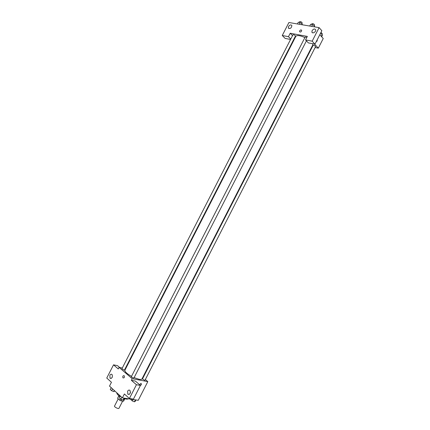 <?xml version="1.0" encoding="UTF-8"?>
<svg xmlns="http://www.w3.org/2000/svg" width="430" height="430" viewBox="0 0 430 430"><rect width="100%" height="100%" fill="white"/><g stroke="black" fill="none" stroke-linecap="round" stroke-linejoin="round"><path stroke-width="0.64" d="M118.218 398.857L114.536 406.044C113.966 406.893 118.61 409.269 118.959 408.306L122.652 401.093M124.738 398.868L123.534 401.222L124.797 398.852M123.534 401.222L120.975 400.846L119.68 400.206L117.621 398.309L118.793 395.783M118.852 395.912L117.621 398.309M120.4 398.793L119.68 400.206M119.895 397.003L118.75 395.595M124.969 398.782L124.281 398.895M121.652 399.524L120.975 400.846M116.901 392.864C116.648 393.746 117.723 394.976 120.12 396.557M124.426 398.61C126.436 399.244 127.699 399.298 128.21 398.771M145.345 379.539L147.812 381.625L138.256 400.308L122.383 397.879L109.499 386.097L111.451 382.286L106.758 378.045L113.525 364.833L118.277 368.956L119.088 367.37L122.303 368.021M141.427 384.619L140.368 385.56L141.427 384.619L141.088 383.34L141.427 384.619M139.583 384.7L141.088 383.34L139.583 384.7M122.383 397.879L124.377 393.971L129.392 398.502L133.429 399.126L140.433 385.436L135.353 381.055L131.365 380.313L132.198 378.69L119.088 367.37M147.812 381.625L132.198 378.69M130.489 392.047L130.301 393.063M127.624 391.187L127.812 394.202C130.059 394.53 130.774 393.267 129.962 390.424C129.129 389.763 128.35 390.021 127.624 391.187M140.433 385.436L136.439 384.721L131.365 380.313M129.392 398.502L136.439 384.721M142.776 377.368L143.125 377.664M125.194 368.607L125.668 368.698M113.525 364.833L117.497 365.645L119.621 367.478M109.865 375.315L110.01 378.201C112.133 378.459 112.827 377.234 112.074 374.535C111.295 373.928 110.558 374.186 109.865 375.315M124.168 375.691L124.222 375.745C124.662 377.368 124.243 378.083 122.969 377.889C122.507 376.336 122.91 375.6 124.168 375.691C122.91 375.6 122.507 376.336 122.969 377.889C124.243 378.083 124.662 377.368 124.222 375.745M306.869 37.34L305.182 37.002L131.279 376.82L133.854 378.137L306.429 40.85M123.996 370.101L124.458 370.047L295.48 36.023C294.91 35.072 294.077 34.642 292.981 34.728L121.921 368.763L123.996 370.101M144.566 380.303L144.985 380.249L315.566 46.671C314.996 45.736 314.158 45.311 313.056 45.408L142.47 378.943L144.566 380.303M134.106 377.631L139.067 379.287C140.701 379.582 141.674 379.454 141.986 378.905L312.766 45.005L312.696 43.731M304.897 37.56C300.022 35.421 297.001 35.013 295.829 36.34L124.915 370.171C124.662 371.622 126.861 373.686 131.516 376.358M290.218 33.244L307.348 36.405L305.547 39.92L312.175 41.178L319.103 27.633L288.912 22.511L282.257 35.502L288.46 36.679L290.218 33.244L292.513 35.631M294.582 37.776L294.915 38.125M311.809 46.875L312.261 46.967M315.125 47.531L318.308 48.16L314.502 44.08M299.683 30.847C300.468 29.82 301.134 29.648 301.683 30.336C301.339 31.927 300.635 32.384 299.565 31.696L299.683 30.847L299.565 31.696C300.635 32.384 301.339 31.933 301.683 30.336C301.134 29.648 300.468 29.82 299.683 30.847M312.11 30.621C313.513 28.81 314.695 28.525 315.652 29.767C316.351 31.729 312.422 34.137 311.9 32.067L312.11 30.621M288.562 26.493C289.868 24.768 290.976 24.467 291.884 25.596C291.336 28.267 290.159 29.052 288.358 27.945L288.562 26.493M290.556 39.458L285.122 38.41L282.257 35.502M290.766 39.044L288.46 36.679M305.547 39.92L308.353 42.892L314.959 44.166L321.839 30.713L319.103 27.633M314.959 44.166L312.175 41.178M318.308 48.16L323.242 38.512L319.807 34.696M317.125 41.06L316.233 41.678L317.12 41.06L317.275 39.641L317.125 41.06M321.651 36.743L322.301 35.48L322.253 34.54L320.479 33.373M322.253 34.54L321.317 36.373M320.973 32.417L322.258 33.594L321.893 34.303M302.252 24.773L302.134 23.833L300.167 22.537L298.329 22.231L297.447 23.962M302.134 23.833L301.704 24.682M300.167 22.537L299.28 24.273M299.291 22.392L299.683 21.629C300.801 21.505 301.634 21.941 302.183 22.924L301.822 23.628M314.604 26.87L314.529 25.918L312.54 24.607L310.643 24.29L309.74 26.042M314.529 25.918L314.088 26.784M312.54 24.607L311.642 26.364M311.605 24.451L312.003 23.677C313.142 23.537 313.991 23.973 314.55 24.983L314.185 25.692M135.928 399.954L135.203 401.367L134.456 401.792L132.279 400.927L130.86 399.642L131.08 399.212M135.434 399.879L134.456 401.792M133.004 399.502L132.279 400.927M114.805 390.945L113.837 391.606L111.633 390.73L110.263 389.472L111.198 387.65M114.375 390.558L113.837 391.606M112.569 388.903L111.633 390.73M124.625 398.223L123.888 399.663L123.082 400.088L120.852 399.207L119.432 397.9L120.384 396.046M124.082 398.137L123.082 400.088M121.803 397.347L120.852 399.207M127.812 394.202L129.204 394.428M110.01 378.201L111.236 378.427M311.9 32.067L312.54 32.771M288.358 27.945L288.96 28.579"/></g></svg>
